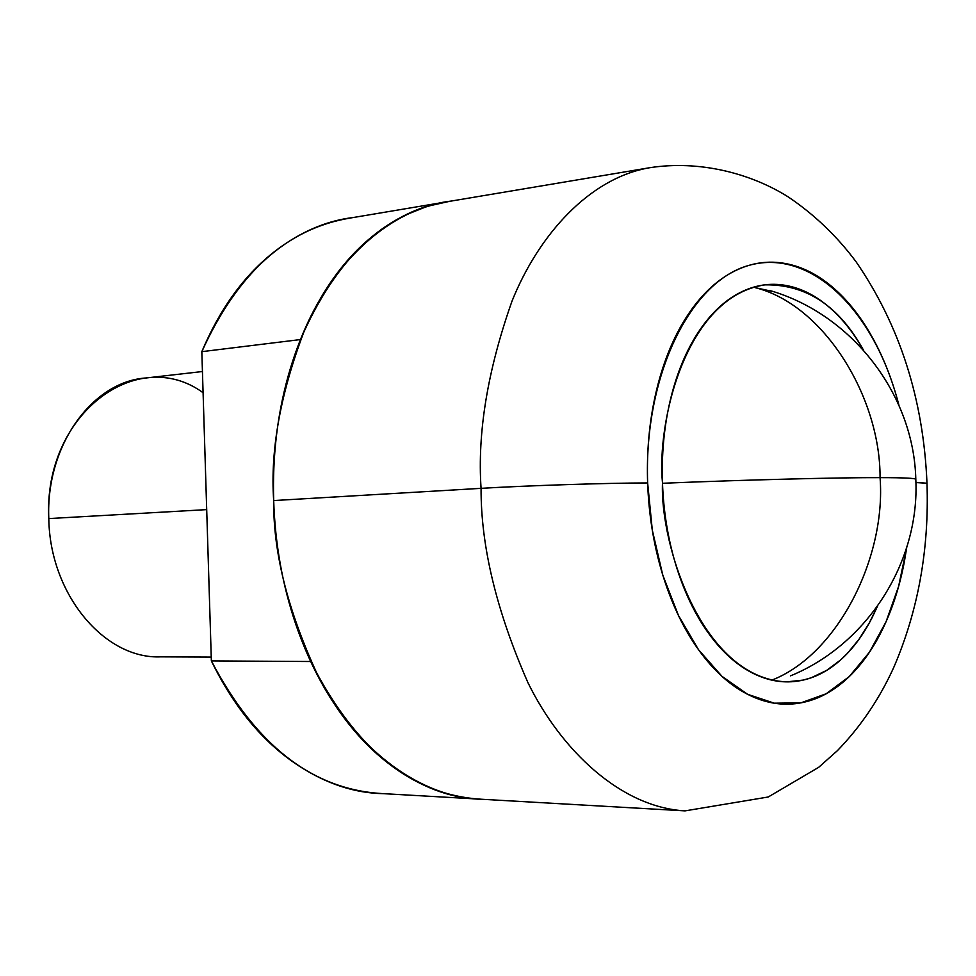 <?xml version="1.0" encoding="UTF-8"?>
<svg xmlns="http://www.w3.org/2000/svg" width="976" height="976" viewBox="0 0 976 976"><rect width="100%" height="100%" fill="white"/><g stroke="black" fill="none" stroke-linecap="round" stroke-linejoin="round"><path stroke-width="1.46" d="M771.894 680.113C838.067 654.335 886.257 556.857 880.059 477.642C842.264 477.459 746.408 479.741 662.497 483.279C746.408 479.741 842.264 477.459 880.059 477.642C903.52 477.654 915.439 478.216 915.805 479.326C915.439 478.216 903.52 477.654 880.059 477.642C880.462 396.842 823.61 304.549 755.217 287.664C823.61 304.549 880.462 396.842 880.059 477.642C886.257 556.857 838.067 654.335 771.894 680.113M877.424 606.377L869.055 623.383L858.99 639.317L847.217 653.578L840.714 659.874L826.599 670.414L811.251 677.759L803.211 680.089L786.705 681.858C702.244 678.747 659.874 544.193 662.484 482.925C656.531 423.328 685.176 296.667 764.964 284.846C806.261 284.236 839.067 305.952 863.382 349.957L862.211 347.932C851.377 329.412 838.896 314.626 824.757 303.56C810.592 292.507 795.708 286.2 780.105 284.65C764.476 283.125 749.3 286.798 734.562 295.655C719.812 304.585 706.77 318.298 695.412 336.793C684.078 355.374 675.502 377.358 669.695 402.771C663.936 428.232 661.533 454.95 662.484 482.925C663.485 510.899 667.767 537.654 675.331 563.176C682.932 588.638 693.07 610.683 705.758 629.325C718.446 647.881 732.512 661.63 747.958 670.573C763.378 679.455 778.872 683.102 794.452 681.516C809.995 679.906 824.464 673.501 837.859 662.326C851.231 651.138 862.662 636.23 872.154 617.588L877.448 606.34M906.728 547.585L898.603 586.405L886.062 621.724L869.445 652.2L849.242 676.6L826.099 693.802L800.796 702.891L774.285 703.184L747.628 694.314L721.984 676.344L698.535 649.735L678.454 615.478L662.753 574.986L652.297 530.102L647.637 482.949C608.939 482.937 526.357 485.609 481.07 488.342C480.839 546.194 496.467 610.988 527.955 682.688C561.359 750.8 621.248 807.396 685.054 810.873C621.248 807.396 561.359 750.8 527.955 682.688C496.467 610.988 480.839 546.194 481.07 488.342L273.683 500.566C273.17 553.917 288.591 613.697 319.945 679.906C353.239 742.834 413.421 795.489 478.289 799.063L685.054 810.873L768.246 796.989L818.657 767.343L837.335 750.727C860.71 726.62 879.559 698.767 893.87 667.169C918.221 610.415 929.25 549.11 926.98 483.23L918.867 482.583M906.741 547.524L904.252 562.286C899.311 588.052 891.625 611.281 881.206 631.984C870.763 652.7 858.16 669.329 843.374 681.895C828.563 694.436 812.52 701.72 795.245 703.708C777.945 705.66 760.682 701.781 743.456 692.069C726.217 682.273 710.467 667.072 696.23 646.454C682.004 625.738 670.622 601.155 662.07 572.705C653.566 544.181 648.759 514.267 647.637 482.949C646.576 451.644 649.296 421.766 655.799 393.316C662.338 364.926 671.988 340.429 684.713 319.799C697.462 299.266 712.077 284.114 728.56 274.341C745.017 264.655 761.939 260.751 779.312 262.629C796.648 264.545 813.154 271.706 828.819 284.114C844.46 296.533 858.246 313.015 870.189 333.585C882.097 354.129 891.478 377.236 898.323 402.905L898.933 405.211M926.98 483.169C923.467 399.367 899.884 325.63 856.208 261.958C836.993 236.168 814.289 214.464 788.108 196.835C749.885 172.862 698.804 160.125 649.833 167.701L445.593 202.008C384.105 212.365 332.413 266.338 305.586 327.509C280.759 391.583 270.12 449.277 273.683 500.566L481.07 488.342C477.288 432.697 487.597 370.331 511.973 301.23C538.337 235.35 589.345 177.852 649.833 167.701C589.345 177.852 538.337 235.35 511.973 301.23C487.597 370.331 477.288 432.697 481.07 488.342C526.357 485.609 608.939 482.937 647.637 482.949C643.696 376.016 689.983 281.991 748.324 265.557C806.725 248.429 866.981 303.255 893.772 387.399M915.903 482.547L926.968 483.254M449.485 201.361L427.464 206.265L405.65 214.94C379.566 227.579 356.191 247.819 335.524 275.647C314.87 303.634 299.046 337.22 288.066 376.407C277.172 415.715 272.377 457.097 273.683 500.566C275.098 544.035 282.515 585.405 295.911 624.701C309.404 663.863 327.411 697.389 349.945 725.253C372.49 752.96 397.281 772.992 424.328 785.326C443.458 794.049 462.551 798.685 481.583 799.259M755.217 287.664L773.334 291.617M147.071 377.907C92.94 380.567 45.591 445.251 48.8 518.585L206.705 509.618L48.8 518.585C49.837 594.616 104.774 659.447 160.894 656.848C104.774 659.447 49.837 594.616 48.8 518.585C43.286 414.422 137.226 344.662 203.093 392.718M300.425 339.563L201.825 351.665L211.365 660.911L310.649 661.508L211.365 660.911C255.517 745.042 312.149 789.242 381.274 793.512M480.765 799.185C411.835 794.964 355.142 749.08 310.697 661.508C333.609 710.089 362.718 746.372 398.013 770.357C425.963 789.267 454.279 798.917 482.937 799.332M451.632 200.995C427.195 203.825 403.466 213.549 380.445 230.19C346.895 254.48 320.238 290.933 300.474 339.563C336.244 257.542 385.801 211.511 449.155 201.459M350.884 217.965C287.359 228.103 237.668 272.67 201.825 351.665L296.155 340.087M353.361 217.502C328.839 220.393 305.049 229.921 281.991 246.074C248.368 269.657 221.65 304.854 201.825 351.665L211.365 660.911C234.13 707.576 263.142 742.468 298.4 765.599C326.338 783.826 354.691 793.183 383.446 793.659M769.442 290.397C852.207 314.15 913.78 394.56 915.805 479.167M915.805 479.326C919.892 561.432 867.884 644.075 790.548 675.843M762.829 285.102L764.964 284.846M785.253 681.834L786.705 681.858M211.255 657.08L159.613 656.848M474.519 798.856L378.786 793.39M438.627 203.179L347.297 218.526M202.447 371.527L144.35 378.176"/></g></svg>
